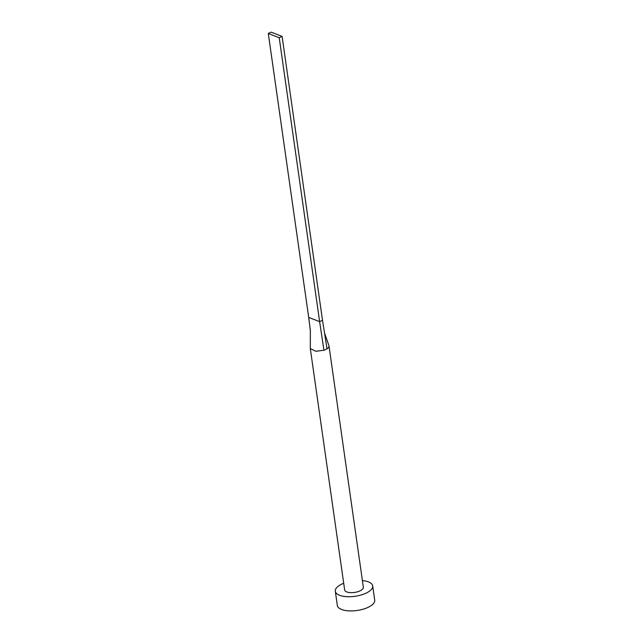<?xml version="1.0" encoding="UTF-8"?>
<svg xmlns="http://www.w3.org/2000/svg" width="643" height="643" viewBox="0 0 643 643"><rect width="100%" height="100%" fill="white"/><g stroke="black" fill="none" stroke-linecap="round" stroke-linejoin="round"><path stroke-width="0.96" d="M268.292 33.484L279.223 37.736L282.108 36.402L271.177 32.15L268.292 33.484L308.696 317.409L310.344 330.406L310.304 348.586L344.648 589.92A9.436 3.882 -8.1 0 0 350.258 592.621A9.436 3.882 -8.1 0 0 359.959 590.909A9.436 3.882 -8.1 0 0 363.343 587.26L328.991 345.926A9.436 3.882 -8.1 0 0 328.911 345.58A9.436 3.882 -8.1 0 0 328.886 345.532M310.304 348.586L315.906 351.287L323.935 350.234A9.436 3.882 -8.1 0 0 325.607 349.575A9.436 3.882 -8.1 0 0 327.014 348.811A9.436 3.882 -8.1 0 0 328.991 345.926M343.7 583.257A18.88 7.772 -8.1 0 0 342.076 583.957A18.88 7.772 -8.1 0 0 335.308 591.255A18.88 7.772 -8.1 0 0 346.513 596.656A18.88 7.772 -8.1 0 0 365.915 593.224A18.88 7.772 -8.1 0 0 372.691 585.934A18.88 7.772 -8.1 0 0 362.395 580.597M335.308 591.255L337.326 605.449A18.88 7.772 -8.1 0 0 348.538 610.85A18.88 7.772 -8.1 0 0 367.941 607.426A18.88 7.772 -8.1 0 0 374.708 600.128L372.691 585.934M323.935 350.234L319.627 321.661L322.513 320.318L327.014 348.811M308.696 317.409L319.627 321.661L279.223 37.736M282.108 36.402L322.513 320.318M328.903 345.58L324.49 332.881"/></g></svg>
